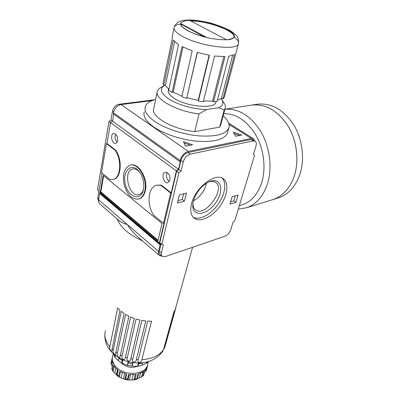 <?xml version="1.0" encoding="UTF-8"?>
<svg xmlns="http://www.w3.org/2000/svg" width="400" height="400" viewBox="0 0 400 400"><rect width="100%" height="100%" fill="white"/><g stroke="black" fill="none" stroke-linecap="round" stroke-linejoin="round"><path stroke-width="0.6" d="M164.355 85.445C158.915 89.055 160.895 93.87 170.29 99.895C179.57 105.34 194.92 109.435 206.52 109.55L199.065 113.895C176.49 111.47 153.585 98.42 157.375 90.95L159.25 88.45L163.805 85.775M235.685 136.25L241.86 135.03L233.305 132.155L235.685 136.25M239.765 135.445L234.11 133.54M221.1 98.64L222.04 100.035C223.775 103.3 222.68 105.855 218.76 107.7L224.19 109.985L219.65 127.145L194.745 131.62C172.465 129.43 150 116.16 153.835 108.29L157.115 92.215M223.435 102.13L224.465 103.67C225.445 105.445 225.64 107.08 225.055 108.58L224.19 109.985M183.49 141.65L185.44 146.17L192.57 144.76L183.49 141.65M206.52 109.55L218.76 107.7M199.065 113.895L194.745 131.62M206.68 37.465L206.545 37.415C191.995 34.135 179.91 27.115 181.085 24.15L180.715 23.555L206.68 37.465C191.86 34.02 179.575 27.28 180.715 23.555M204.66 36.945L181.085 24.15M226.645 39.82L189.605 20.36C200 20.105 216.875 24.12 226.665 29.15C236.85 34.945 236.845 38.5 226.645 39.82M190.805 20.99C207.625 20.63 237.08 31.725 233.715 37.445C233.265 38.63 230.885 39.41 226.575 39.785M220.835 124.505L219.65 127.145M223.805 56.63L212.57 101.095L213.55 101.81L225.02 56.605L214.525 56.04L203.345 101.675L198.395 101.045L198.24 100.38L209.095 55.22M203.505 101.025L212.57 101.095M197.415 52.485L186.67 98.37L197.24 52.43L209.41 55.275L198.395 101.045M186.975 97.81L198.24 100.38M182.995 47.04L173.195 92.095L172.085 92.335L182.005 46.545L192.195 50.82L181.82 96.76L186.67 98.37M173.195 92.095L181.965 96.125M174.6 41.63L165.39 85.53L163.82 85.4L173.255 40.16L178.53 44.58L168.78 90.24L172.085 92.335M165.39 85.53L168.98 89.295M173.985 28.095L172.29 36.29L172.285 38.42L162.945 83.44L163.82 85.4M232.6 55.45L221.455 98.375L222.945 98.945L224.235 97.495L236.25 52.065M213.55 101.81L217.145 101.3L228.69 56.32L234.54 54.53L222.945 98.945M217.41 100.265L221.455 98.375M227.73 131.945L227.34 133.385C224.175 139.58 214.275 142.215 197.65 141.285C181.93 139.995 163.945 134.055 153.62 126.835C146.005 121.33 142.895 116.305 144.3 111.755M223.14 115.8C228.215 120.26 230.085 124.4 228.75 128.215C225.6 134.325 215.68 136.88 198.99 135.89C183.21 134.545 165.13 128.6 154.74 121.425C147.075 115.95 143.94 110.975 145.335 106.49C146.565 103.24 149.995 100.91 155.63 99.495M216.035 101.605L215.84 102.385C214.305 109.27 186.49 106.7 174.065 98.235C169.48 95.2 167.575 92.46 168.355 90.015L168.58 88.975M159.17 255.29L138.24 237.185C133.855 233.405 130.21 229.175 127.3 224.495L158.515 251.355L160.065 244.82L160.59 244.65L160.855 243.525L159.36 242.995L164.05 223.115L163.52 223.275L153.805 215.34C146.38 205.015 147.875 187.055 156.64 185.225L160.57 185.215L170.655 192.97L163.52 223.275M161.805 256.05L159.47 255.55C158.405 254.715 158.09 253.315 158.515 251.355M98.62 199.815C98.335 201.71 98.765 203.115 99.915 204.03L118.905 220.46C120.85 222.17 123.65 223.515 127.3 224.495L98.62 199.815L99.69 193.51L160.065 244.82M142.48 240.855C128.965 234.75 120.575 227.495 117.315 219.085M143.43 189.615L143.705 187.86C144.15 182.4 142.925 177.345 140.03 172.695C132.775 161.49 122.125 169.805 125.185 183.45C127.72 197.14 140.95 202.05 143.43 189.615M144.825 190.72C147.715 179.13 138.24 162.67 130.32 165.17C124.32 167.78 122.255 174.29 124.13 184.705C127.26 194.785 132.065 199.565 138.55 199.045C141.665 198.085 143.76 195.315 144.825 190.72M190.39 145.19L184.085 143.03M170.655 192.97L171.2 192.83L176.375 170.89L178.505 169.225L180.35 161.45L179.8 161.57L180.06 160.475C181.57 155.705 184.32 152.68 188.315 151.41L251.32 138.46L253.425 138.705L254.8 140.93M179.8 161.57L113.265 113.79L113.445 112.745C114.6 108.235 117.15 105.505 121.095 104.56L152.215 100.565M186.43 193.03L179.38 194.885L177.39 203.05L184.405 201.13L186.43 193.03M254.555 155.275L234.75 220.805L233.015 222.28L230.795 229.645C229.6 232.85 227.65 235.055 224.945 236.25L165.25 256.595L162.225 256.415C161.315 255.7 161.045 254.5 161.42 252.815L163.33 244.865L161.835 244.345L178.9 172.845L181.03 171.175L183.255 161.905C184.56 157.815 186.925 155.22 190.34 154.115L253.285 140.905L255.09 141.115C256.34 141.955 256.63 143.59 255.97 146.015L253.42 154.48L254.555 155.275M191.525 203.795C195.055 188.02 214.805 172.43 222.905 178.55C229.27 182.44 227.75 195.4 220.175 205.935C212.7 216.535 200.72 222.61 194.595 218.455C190.91 215.755 189.89 210.87 191.525 203.795M235.885 202.375L238.07 195.035L232.14 196.73L229.97 204.125L235.885 202.375L233.79 200.87L230.655 201.785M161.97 256.195L160.205 254.67C159.29 253.95 159.02 252.75 159.385 251.07L161.42 252.815M161.13 243.745L159.385 251.07M255.09 141.115L252.83 139.69L251.02 139.48L188.045 152.515C184.63 153.605 182.275 156.195 180.98 160.275L178.775 169.53L176.65 171.195L159.78 242.6L161.835 244.345M159.36 242.995L98.835 191.655L101.99 173.01M101.54 172.64L106.44 143.6L115.095 150.255C122.215 160.055 120.685 178.345 112.925 179.515L109.91 179.48L101.54 172.64M112.925 179.515L113.46 179.4C121.22 178.23 122.76 159.945 115.635 150.155L106.98 143.505L106.44 143.6M106.98 143.505L110.525 122.57L112.55 121.11L113.745 114.13M99.69 193.51L100.21 193.39L100.295 192.895M112.55 121.11L178.505 169.225M110.525 122.57L176.375 170.89M169.955 180.045C170.2 175.205 168.645 172.6 165.29 172.225C160.915 173.055 163.605 184.045 167.84 182.685L169.955 180.045M171.2 192.83L161.115 185.085L160.57 185.215M156.895 185.16L161.115 185.085M130.54 165.125L130.86 165.06C138.785 162.56 148.26 179.005 145.365 190.59C144.295 195.18 142.205 197.95 139.085 198.905L138.88 198.96M117.56 140.63C117.705 136.29 116.41 133.89 113.68 133.435C109.88 133.9 111.87 144.305 115.565 143.345C116.58 143.095 117.245 142.19 117.56 140.63M162.005 223.48L103.185 175.31L100.335 191.99L157.955 240.78L162.005 223.48M100.21 193.39L160.59 244.65M139.425 171.83C137.215 169.48 134.98 168.53 132.72 168.99C122.51 170.825 129.1 197.805 138.94 194.61C141.09 193.98 142.615 192.17 143.515 189.19M98.555 201.46L97.775 198.135L98.865 191.68M98.94 191.055L97.505 189.84L108.96 121.52L110.985 120.065L112.475 111.27C113.455 107.42 115.635 105.09 119.01 104.28L154.8 99.71M235.275 195.835L233.79 200.87M183.66 193.76L182.245 199.475L177.98 200.63M182.245 199.475L184.405 201.13M206.505 183.155C204.655 190.94 200.29 196.855 193.405 200.9M208.42 182.085C211.225 181.095 213.54 181.15 215.365 182.26C226.155 188.3 205.5 217.345 195.69 210.015C193.86 208.755 192.945 206.62 192.935 203.6L192.95 203.045M193.365 201.055C196.345 191.855 201.78 185.345 209.675 181.53C221.235 176.825 224.59 190.725 215.685 202.845C207.175 215.205 192.5 217.345 192.745 205.44L193.365 201.055M222.105 178.12C227.055 183.09 224.83 195.325 217.58 205.055C210.395 214.83 199.385 220.505 193.2 217.24M158.07 240.27L100.86 191.87L103.63 175.675M100.86 191.87L100.335 191.99M167.23 172.57C165.785 176.065 166.49 179.055 169.345 181.535M115.605 134.1C114.505 137.04 114.995 139.71 117.07 142.1M115.635 150.155L115.095 150.255M176.65 171.195L178.9 172.845M178.775 169.53L181.03 171.175M110.985 120.065L112.485 121.16M108.96 121.52L110.51 122.655M294.055 176.645C299.41 161.16 297 140.635 287.855 125.72C277.44 110.305 265.175 103.46 251.07 105.185L224.88 109.24C238.815 108.315 250.875 115.89 261.065 131.97C270.035 147.505 272.475 168.425 267.38 184.17C263.05 196.635 256.025 204.515 246.315 207.81L272.77 199.64C282.51 196.345 289.605 188.68 294.055 176.645M272.105 199.845L272.77 199.64M277.665 198.13L272.795 199.635C282.535 196.335 289.63 188.67 294.08 176.64C299.405 161.235 297.06 140.84 288.02 125.945C277.73 110.545 265.555 103.6 251.495 105.12M278.325 197.925C288.065 194.63 295.175 187.01 299.645 175.07C305.03 159.705 302.67 139.36 293.575 124.595C283.21 109.33 270.975 102.56 256.87 104.29L251.915 105.055M147.14 361.915L146.595 363.23L148.705 361.47M141.995 365.405L137.855 366.265L138.835 363.79L142.615 363.01L141.995 365.405M142.795 372.04L141.545 377.025L141.935 376.785L142.69 375.835L143.83 371.295L137.89 374.155L136.895 379.255L133.845 379.97M146.27 368.66L145.555 371.47L146.49 369.97L147.495 366.025M145.555 371.47L144.495 372.12M147.61 365.51L144.935 370.31L143.7 375.19L141.93 376.785M141.545 377.025L137 378.83M133.93 379.95L135.045 379.09L136.16 374.525L128.58 374.535L127.5 379.115L127.995 380L133.93 379.95L135.22 374.665M124.785 379.355L125.63 378.75L126.7 374.17L119.625 371.29L118.59 375.88L119.345 377.17L124.785 379.355L126.035 374M119.27 377.125L116.695 375.36L117.115 374.88L118.14 370.29L115.525 367.97L113.58 365.365L112.585 369.945L113.015 371.345L116.765 375.04M112.885 371.13L111.795 368.91L112.895 364.02L112.06 358.455L111.05 363.29L111.31 364.755L112.345 366.375M148.19 361.975L147.735 365.02C145.26 375.175 124.145 376.45 115.82 366.65C112.71 363.145 111.64 359.555 112.615 355.87L113.305 354.155M140.48 373.275L139.39 377.645M138.52 373.98L137.37 378.625M133.13 374.825L131.925 379.81M130.56 374.765L129.355 379.82M129.22 374.625L127.95 379.97M124.64 373.59L123.46 378.67M122.215 372.655L121.065 377.695M120.42 371.755L119.21 377.08M117.455 369.765L116.39 374.535M115.85 368.305L114.845 372.85M114.23 366.37L113.115 371.47M112.075 361.205L111.31 364.755M176.075 306.835L164.925 346.9M163.425 349.875L164.695 347.39L175.165 309.635L173.94 311.805L163.52 349.555L162.67 351.395M138.295 359.61L138.155 360.2C137.41 361.585 137.82 362.345 139.385 362.475C140.885 362.005 141.705 361.055 141.85 359.63L151.53 321.215L147.665 321.13L138.295 359.61L136.36 359.475C136.295 361.09 135.405 361.98 133.685 362.14C132.34 361.56 132.03 360.51 132.755 358.995L141.845 320.41L145.77 320.97L136.36 359.475M127.3 357.685C126.62 359.17 127 360.31 128.44 361.11C130 361.11 130.8 360.28 130.83 358.615L139.955 320.03L136.105 319.02L127.3 357.685L125.445 357.075C125.435 358.79 124.75 359.58 123.4 359.44C121.915 358.425 121.49 357.19 122.115 355.735L130.635 316.995L134.28 318.425L125.445 357.075M117.37 353.2C116.905 354.515 117.22 355.755 118.325 356.915C119.69 357.615 120.33 357.17 120.25 355.585L128.94 316.215L125.625 314.42L117.37 353.2L115.845 352.195L115.525 353.99C115.41 356.25 111.955 351.825 113.23 350.18L121.245 311.375L124.12 313.475L115.845 352.195M111.1 351.295L111.66 351.305L119.975 310.3L117.63 307.975L109.83 346.775C109.395 348.195 109.82 349.7 111.1 351.295M142.05 365.2L146.595 363.23M132.955 362.62L132.125 366.105L137.855 366.265M132.125 366.105L127.455 365.365L121.94 363.135L118.37 360.76L114.815 356.97L113.17 353.795M119.02 357.85L118.37 360.76M122.385 359.575L122.175 360.51L118.91 358.34M128.52 361.73L127.455 365.365M132.635 362.575L132.355 363.765L128.235 362.955M139.03 362.995L138.835 363.79M142.68 362.75L142.615 363.01M146.61 362.05L146.325 363.175M138.395 363L137.635 366.115M131.955 366.25L132.355 363.765M128.17 361.64L127.35 365.165M122.935 359.82L122.2 363.085M121.94 363.135L122.175 360.51M119.01 357.845L118.41 360.565M115.43 355.455L115.09 357.02M114.815 356.97L114.94 355.085M137.825 366.24C131.715 368.425 126.19 367.34 121.25 362.98L120.81 362.485M234.45 37.355C237.805 39.865 239.115 42.05 238.38 43.915C236.955 51.1 199.325 46.23 182.195 36.24C175.96 32.695 173.29 29.68 174.175 27.19C174.87 25.64 176.955 24.585 180.44 24.03M180.68 23.99L181.355 23.9M187.445 30.62L181.465 26.215L180.85 22.66L185.48 20.615C190.885 20.14 197.535 20.605 205.44 22.015C213.455 23.9 220.585 26.28 226.83 29.145L233.14 33.4L234.585 37.08L230.665 39.425C225.425 40.115 218.575 39.74 210.11 38.3C201.445 36.265 193.89 33.705 187.445 30.62M229.085 124.485L251.32 138.46M121.095 104.56L188.315 151.41M113.445 112.745L180.06 160.475M251.02 139.48L253.285 140.905M180.98 160.275L183.255 161.905M188.045 152.515L190.34 154.115M119.01 104.28L119.835 104.855M112.475 111.27L113.585 112.065M97.775 198.135L98.76 198.985M239.355 205.575C249.695 203.375 257.12 195.815 261.625 182.9C266.155 168.625 264.05 149.8 256.135 135.575C247.17 120.815 236.355 113.53 223.695 113.71M143.785 374.84L142.69 375.835M136.77 378.715L135.045 379.09M127.5 379.115L125.63 378.75M118.59 375.88L117.115 374.88M112.585 369.945L111.905 368.6M165.17 346.18L164.695 347.39M163.52 349.555C159.3 355.64 152.08 358.995 141.85 359.63M132.755 358.995L130.83 358.615M122.115 355.735L120.395 354.91M113.23 350.18L111.95 349.025M109.83 346.775C105.485 341.425 104 336.07 105.37 330.72M222.04 100.035L224.465 103.67M220.53 125.66L225.055 108.58M227.34 133.385L228.75 128.215M236.03 52.895L238.38 43.915C238.925 40.21 238.17 37.3 236.11 35.185L231.42 31.36C226.705 28.57 219.78 25.805 210.645 23.06C203.535 21.395 197.115 20.375 191.395 20C186.97 19.975 183.545 20.28 181.125 20.905C178.04 21.66 175.725 23.755 174.175 27.19M253.425 138.705L228.755 123.235M195.13 209.585L195.69 210.015M192.935 203.6L192.745 205.44M208.785 181.91L209.675 181.53M193.78 217.82L194.595 218.455M138.55 199.045L139.085 198.905M215.84 102.385L216.065 101.5M238.27 209.16L246.315 207.81M127.98 380L124.735 379.365M143.75 375.07L144.965 370.275M147.405 366.32L147.735 365.02M111.36 361.745L112.345 357.145M136.895 379.255L138.17 374.08M116.7 375.335L117.87 370.09M111.805 368.86L112.865 363.96M192.59 247.275L164.525 347.915M162.95 350.95C157.665 358.415 150.055 362.415 140.115 362.96C130.665 363.04 121.535 361.265 111.8 352.22C106.635 346.985 104.35 340.555 104.95 332.93M141.845 320.41L141.345 322.54M142.465 342.465L138.155 360.2"/></g></svg>
